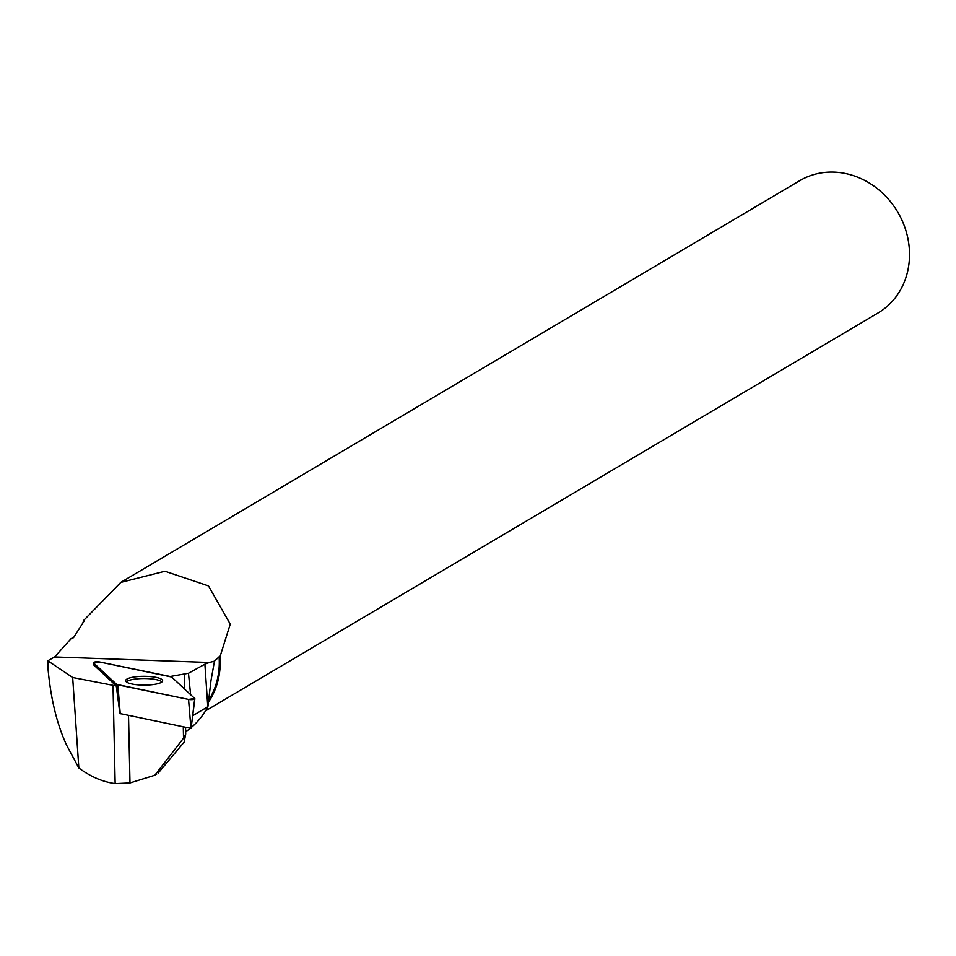 <?xml version="1.0" encoding="UTF-8"?>
<svg xmlns="http://www.w3.org/2000/svg" width="956" height="956" viewBox="0 0 956 956"><rect width="100%" height="100%" fill="white"/><g stroke="black" fill="none" stroke-linecap="round" stroke-linejoin="round"><path stroke-width="1.43" d="M194.689 699.027L191.069 728.4L119.882 713.535M93.533 662.914L116.644 684.412A3.812 0.908 0.1 0 0 117.863 684.878L188.559 699.422A3.812 0.908 0.1 0 0 192.586 699.577A3.812 0.908 0.1 0 0 194.869 698.776A3.812 0.908 0.1 0 0 194.749 698.525L171.638 677.027A3.812 0.908 0.1 0 0 170.419 676.561L99.723 662.006A3.812 0.908 0.1 0 0 95.588 661.875A3.812 0.908 0.1 0 0 93.413 662.711A3.812 0.908 0.1 0 0 93.533 662.914L93.796 665.041L116.297 685.978L72.668 677.517L78.846 767.979C90.462 776.619 102.567 781.841 115.15 783.609L129.992 782.94L128.522 715.566M153.904 684.472A18.487 4.398 0.1 0 0 162.628 680.827A18.487 4.398 0.1 0 0 153.271 676.908A18.487 4.398 0.1 0 0 134.378 676.968A18.487 4.398 0.1 0 0 125.654 680.756A18.487 4.398 0.1 0 0 135.298 684.568A18.487 4.398 0.1 0 0 153.904 684.472M192.682 715.745L207.799 706.771L204.895 664.193L188.475 673.275L170.192 676.513M208.802 700.079A76.145 67.733 -120.6 0 0 219.091 656.808L214.467 661.17L209.316 662.496L54.659 656.963L47.8 660.775L48.147 670.144C50.943 699.613 57.133 724.696 66.717 745.393L78.846 767.979M214.467 661.17L211.001 680.529L207.906 706.699A84.857 75.476 59.4 0 1 191.164 727.588M190.328 728.281A84.857 75.476 59.4 0 1 185.667 731.758M209.316 662.496L204.895 664.193M47.8 660.775L72.668 677.517M93.413 662.711L93.688 664.862A3.549 0.848 0.1 0 0 93.796 665.041M190.614 694.677L188.475 673.275M185.572 727.301L185.715 734.005L183.528 738.163L183.289 726.835M185.715 734.005L184.138 742.131L158.182 773.081M183.528 738.163L154.824 775.232L129.992 782.94M54.659 656.963L71.174 638.548L73.516 637.688L83.937 621.328L83.817 620.265A76.874 68.366 -120.6 0 0 82.79 623.073M219.091 656.808L220.035 656.605A76.874 68.366 -120.6 0 1 208.528 702.062M120.755 582.395L799.706 180.684A76.874 68.366 59.4 0 1 897.696 212.017A76.874 68.366 59.4 0 1 878.002 312.994L205.516 710.894M83.817 620.265L120.779 582.419L164.958 571.246L208.492 585.92L230.253 624.125L220.035 656.605M119.894 713.582L116.297 685.978M161.923 681.951A18.224 4.338 0.1 0 0 145.826 678.557A18.224 4.338 0.1 0 0 127.387 681.138A18.224 4.338 0.1 0 0 126.359 681.891M115.15 783.609L113.023 685.811M171.638 677.027L99.735 662.018L93.545 662.914L116.644 684.412L188.547 699.422L194.737 698.513L171.638 677.027M120.229 713.857L116.644 684.412M190.949 728.412L188.559 699.422M117.863 684.878L120.253 713.869M184.592 689.073L184.257 673.669M191.069 728.4L194.869 698.776M156.641 774.157L154.824 775.232"/></g></svg>
